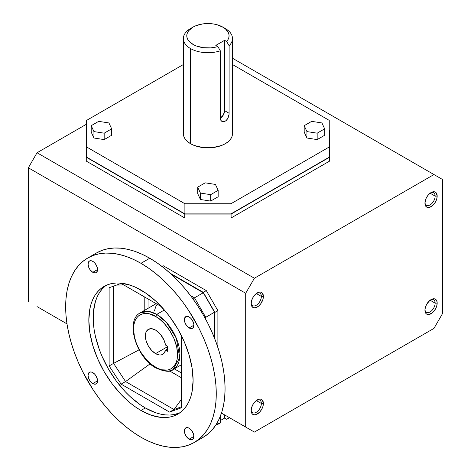 <?xml version="1.0" encoding="UTF-8"?>
<svg xmlns="http://www.w3.org/2000/svg" width="471" height="471" viewBox="0 0 471 471"><rect width="100%" height="100%" fill="white"/><g stroke="black" fill="none" stroke-linecap="round" stroke-linejoin="round"><path stroke-width="0.71" d="M183.837 130.92L183.366 133.687A24.563 14.177 0 0 0 190.561 143.714L190.561 48.572A24.563 14.177 180 0 1 183.366 38.545A24.563 14.177 180 0 1 190.561 28.519L190.561 28.519A24.563 14.177 0 0 0 190.561 48.572A24.563 14.177 0 0 0 220.322 50.786L217.82 46.558A21.154 12.211 180 0 1 190.908 43.014A21.154 12.211 180 0 1 192.969 27.13L190.561 28.519L192.969 27.13L188.7 30.668L187.446 32.711L186.834 34.848L186.887 37.015L187.605 39.146L188.959 41.165L193.398 44.639L196.348 45.981L203.225 47.671L210.696 47.871L214.358 47.394L217.82 46.558L215.806 45.393L224.608 40.312L226.622 41.472L229.13 45.699L229.065 114.341L227.57 118.863L226.133 120.629L224.414 121.624L222.671 121.695L221.558 121.153L220.746 120.176L220.322 118.368L220.322 50.786L217.82 46.558L215.806 45.393L224.608 40.312L224.608 110.679L229.13 113.287L224.608 110.679L224.608 40.312L226.622 41.472L228.076 39.476L228.894 37.362L229.053 35.195L228.553 33.047L225.627 29.072L223.301 27.377L217.284 24.81L213.787 24.027L210.101 23.615L202.648 23.939L195.848 25.734L192.969 27.13A21.154 12.211 180 0 1 222.883 27.13A21.154 12.211 180 0 1 226.622 41.472L229.13 45.699A24.563 14.177 0 0 0 225.291 28.519L225.291 28.519A24.563 14.177 180 0 1 232.486 38.545A24.563 14.177 180 0 1 229.13 45.699L229.065 114.341L228.123 117.791L226.133 120.629L223.525 121.777L221.558 121.153M251.184 302.871A7.206 4.162 120 0 0 256.507 305.12A7.206 4.162 120 0 0 261.358 296.436L263.395 296.436A8.649 4.993 -60 0 1 257.278 307.033A8.649 4.993 -60 0 1 251.161 303.501L251.632 305.932L252.956 307.463L253.881 307.804L256.089 307.587L258.473 306.209L260.681 303.877L262.93 299.409L263.395 296.436L262.365 293.109L260.681 292.132L259.621 292.091L256.089 293.727L252.956 297.472L251.632 300.527L251.161 303.501A8.649 4.993 -60 0 1 257.278 292.903A8.649 4.993 -60 0 1 263.395 296.436L261.358 296.436L256.336 293.533L261.358 296.436A7.206 4.162 -60 0 1 258.214 303.689A7.206 4.162 -60 0 1 252.656 305.62A7.206 4.162 -60 0 1 251.184 302.871M435.139 303.13A7.206 4.162 120 0 0 430.529 299.927A7.206 4.162 -60 0 1 433.644 299.827A7.206 4.162 -60 0 1 435.139 303.13A7.206 4.162 -60 0 1 431.989 310.383A7.206 4.162 -60 0 1 426.438 312.314A7.206 4.162 -60 0 1 424.966 309.559A7.206 4.162 120 0 0 430.282 311.808A7.206 4.162 120 0 0 435.139 303.13L430.111 300.227L435.139 303.13L437.176 303.13L435.139 303.13M424.942 310.189A8.649 4.993 -60 0 1 431.059 299.597A8.649 4.993 -60 0 1 437.176 303.13L436.711 300.692L435.387 299.167L433.402 298.779L429.864 300.421L426.732 304.16L425.407 307.216L424.942 310.189L425.972 313.521L426.732 314.151L428.722 314.534L432.254 312.897L435.387 309.159L436.711 306.097L437.176 303.13A8.649 4.993 -60 0 1 431.059 313.721A8.649 4.993 -60 0 1 424.942 310.189M424.966 202.542A7.206 4.162 120 0 0 430.282 204.785A7.206 4.162 120 0 0 435.139 196.107L437.176 196.107A8.649 4.993 -60 0 1 431.059 206.698A8.649 4.993 -60 0 1 424.942 203.172L425.972 206.498L427.662 207.47L429.864 207.252L433.402 204.814L435.387 202.136L436.711 199.08L437.176 196.107L436.146 192.774L435.387 192.144L433.402 191.762L429.864 193.398L427.662 195.724L425.972 198.65L424.942 203.172A8.649 4.993 -60 0 1 431.059 192.574A8.649 4.993 -60 0 1 437.176 196.107L435.139 196.107L430.111 193.204L435.139 196.107A7.206 4.162 -60 0 1 431.989 203.36A7.206 4.162 -60 0 1 426.438 205.291A7.206 4.162 -60 0 1 424.966 202.542M229.13 417.918L226.622 419.255L224.608 418.095L224.608 414.886L224.608 418.095L226.622 419.255L229.13 417.918A24.563 14.177 0 0 0 229.395 417.653A24.563 14.177 180 0 1 229.13 417.918L229.13 417.5L229.13 417.918M430.529 192.91A7.206 4.162 -60 0 1 433.644 192.804A7.206 4.162 -60 0 1 435.139 196.107A7.206 4.162 120 0 0 430.529 192.91M261.358 403.459A7.206 4.162 -60 0 1 258.214 410.712A7.206 4.162 -60 0 1 252.656 412.643A7.206 4.162 -60 0 1 251.184 409.894A7.206 4.162 120 0 0 256.507 412.137A7.206 4.162 120 0 0 261.358 403.459A7.206 4.162 120 0 0 256.748 400.262A7.206 4.162 -60 0 1 259.862 400.156A7.206 4.162 -60 0 1 261.358 403.459L263.395 403.459L261.358 403.459L256.336 400.556L261.358 403.459M256.748 293.239A7.206 4.162 -60 0 1 259.862 293.139A7.206 4.162 -60 0 1 261.358 296.436A7.206 4.162 120 0 0 256.748 293.239M251.161 410.524A8.649 4.993 -60 0 1 257.278 399.926A8.649 4.993 -60 0 1 263.395 403.459A8.649 4.993 -60 0 1 257.278 414.05A8.649 4.993 -60 0 1 251.161 410.524L252.197 413.85L253.881 414.821L256.089 414.604L259.621 412.166L261.605 409.487L262.93 406.432L263.395 403.459L262.365 400.126L260.681 399.155L259.621 399.114L256.089 400.75L252.956 404.495L251.632 407.55L251.161 410.524M156.719 314.416L148.977 311.484L140.334 312.791A32.77 18.917 60 0 1 156.719 314.416L164.373 309.995L156.719 314.416A32.77 18.917 60 0 1 157.055 314.61A32.77 18.917 -120 0 0 156.719 314.416M156.384 367.733A1.637 0.93 -59.3 0 1 155.565 367.81A1.637 0.93 -59.3 0 1 155.242 367.074C148.795 364.26 133.617 347.622 133.552 328.77C134.088 310.271 149.454 311.773 155.877 316.606A1.637 0.93 -59.3 0 1 157.055 314.61A32.77 18.917 60 0 1 178.191 343.506A32.77 18.917 60 0 1 173.104 369.552A32.77 18.917 60 0 1 156.719 367.928A32.77 18.917 60 0 1 156.384 367.733M155.56 330.071A14.418 8.325 60 0 1 165.515 345.049L167.611 346.256L167.611 351.337L165.515 350.13L164.22 353.05L161.947 354.704L160.517 354.987L158.945 354.898L155.56 353.615A14.418 8.325 60 0 1 146.14 340.91A14.418 8.325 60 0 1 148.353 329.353A14.418 8.325 60 0 1 155.56 330.071L160.517 334.41L164.22 340.627L165.515 345.049L167.611 346.256L167.611 351.337L165.515 350.13A14.418 8.325 60 0 1 162.772 354.327A14.418 8.325 60 0 1 155.56 353.615L151.662 350.465L148.353 346.002L146.14 340.91L145.368 335.953L146.14 331.896L148.353 329.353L151.662 328.711L155.56 330.071M167.611 346.656L155.56 353.615L167.611 346.656M92.793 372.596A6.718 3.88 60 0 1 97.185 378.513A6.718 3.88 60 0 1 96.155 383.894A6.718 3.88 60 0 1 92.793 383.565L97.544 380.821L97.185 382.711L95.436 384.165L92.793 383.565L90.155 381.116L88.842 378.849L88.048 375.334L88.842 372.749L90.155 371.996L91.869 372.167L94.612 374.062L96.155 376.141L97.456 379.697L97.544 380.821L92.793 383.565A6.718 3.88 60 0 1 88.407 377.642A6.718 3.88 60 0 1 89.437 372.261A6.718 3.88 60 0 1 92.793 372.596M92.793 261.352A6.718 3.88 60 0 1 97.185 267.269A6.718 3.88 60 0 1 96.155 272.656A6.718 3.88 60 0 1 92.793 272.32L97.544 269.577L97.185 271.467L95.436 272.921L92.793 272.32L90.155 269.871L88.842 267.605L88.048 264.096L88.842 261.511L90.155 260.751L91.869 260.922L93.723 261.994L95.436 263.801L97.185 267.269L97.544 269.577L92.793 272.32A6.718 3.88 60 0 1 88.407 266.403A6.718 3.88 60 0 1 89.437 261.016A6.718 3.88 60 0 1 92.793 261.352M189.136 316.971A6.718 3.88 60 0 1 193.522 322.894A6.718 3.88 60 0 1 192.492 328.275A6.718 3.88 60 0 1 189.136 327.94L193.881 325.202L193.081 327.787L190.949 328.575L188.206 327.304L186.492 325.496L184.744 322.023L184.385 319.715L184.744 317.825L186.492 316.371L189.136 316.971L190.949 318.437L192.492 320.515L193.793 324.077L193.881 325.202L189.136 327.94A6.718 3.88 60 0 1 184.744 322.023A6.718 3.88 60 0 1 185.774 316.642A6.718 3.88 60 0 1 189.136 316.971M189.136 428.216A6.718 3.88 60 0 1 193.522 434.132A6.718 3.88 60 0 1 192.492 439.52A6.718 3.88 60 0 1 189.136 439.184L193.881 436.44L193.522 438.33L191.774 439.784L189.136 439.184L186.492 436.735L184.744 433.267L184.385 430.959L184.744 429.069L186.492 427.615L188.206 427.786L190.06 428.857L191.774 430.665L193.522 434.132L193.881 436.44L189.136 439.184A6.718 3.88 60 0 1 184.744 433.267A6.718 3.88 60 0 1 185.774 427.88A6.718 3.88 60 0 1 189.136 428.216M140.964 263.313A106.499 61.489 60 0 1 210.537 357.159A106.499 61.489 60 0 1 194.211 442.499A106.499 61.489 60 0 1 140.964 437.223L148.347 441.068L155.654 444.035L162.825 446.102L169.784 447.244L176.46 447.45L182.801 446.72L188.736 445.066L194.211 442.499L199.174 439.037L203.578 434.727L207.375 429.599L210.537 423.712L213.027 417.112L214.823 409.876L215.906 402.057L216.266 393.744L215.906 385.013L214.823 375.946L213.027 366.632L210.537 357.159L207.375 347.622L203.578 338.107L199.174 328.711L188.736 310.63L182.801 302.123L176.46 294.075L169.784 286.568L162.825 279.68L155.654 273.468L148.347 267.993L140.964 263.313L133.581 259.468L126.275 256.501L119.104 254.44L112.145 253.292L105.463 253.086L99.128 253.816L93.193 255.47L87.718 258.037L82.755 261.499L78.351 265.809L74.553 270.937L71.392 276.824L68.901 283.424L67.106 290.66L66.022 298.479L65.657 306.792L66.022 315.523L67.106 324.59L68.901 333.904L71.392 343.377L74.553 352.914L78.351 362.429L82.755 371.825L93.193 389.906L99.128 398.413L105.463 406.461L112.145 413.968L119.104 420.856L126.275 427.067L133.581 432.543L140.964 437.223A106.499 61.489 60 0 1 71.392 343.377A106.499 61.489 60 0 1 87.718 258.037A106.499 61.489 60 0 1 140.964 263.313L149.766 258.232L140.964 263.313M203.019 437.412A106.499 61.489 -120 0 0 219.339 352.078A106.499 61.489 -120 0 0 149.766 258.232L157.149 262.912L164.461 268.382L171.627 274.593L178.586 281.487L185.268 288.994L191.603 297.036L197.543 305.549L203.019 314.44L207.982 323.63L212.38 333.026L216.183 342.535L219.339 352.078L221.829 361.545L223.625 370.86L224.708 379.926L225.073 388.663L224.708 396.976L223.625 404.789L221.829 412.031L219.339 418.631L216.183 424.518L212.38 429.646L207.982 433.956L203.019 437.412L194.211 442.499M140.964 290.071A73.729 42.567 60 0 1 189.13 355.04A73.729 42.567 60 0 1 177.826 414.121A73.729 42.567 60 0 1 140.964 410.465L145.321 407.951A73.729 42.567 -120 0 0 179.94 412.749L174.282 414.527L169.896 415.033L165.268 414.886L160.452 414.097L155.489 412.667L145.321 407.951L140.964 410.465L135.854 407.227L130.791 403.441L121.012 394.368L111.998 383.6L104.097 371.554L97.615 358.684L92.799 345.496L89.831 332.491L88.831 320.168L89.831 309.005L91.074 303.989L92.799 299.421L94.983 295.346L97.615 291.796L100.664 288.811L104.097 286.415L107.888 284.637L111.998 283.495L116.39 282.989L121.012 283.13L130.791 285.355L135.854 287.41L146.075 293.309L156.095 301.399L165.539 311.366L169.925 316.936L177.826 328.982L184.314 341.852L189.13 355.04L192.097 368.045L193.098 380.368L192.097 391.531L190.855 396.547L189.13 401.115L186.94 405.19L184.314 408.74L181.264 411.725L177.826 414.121L174.035 415.899L169.925 417.047L165.539 417.547L160.917 417.406L151.132 415.181L140.964 410.465A73.729 42.567 60 0 1 92.799 345.496A73.729 42.567 60 0 1 104.103 286.415A73.729 42.567 60 0 1 140.964 290.071M161.394 306.68L121.106 283.424L161.394 306.68M125.557 381.557L113.576 363.388L109.125 365.955L121.106 384.13L125.557 381.557L150.131 363.836L125.557 381.557L121.106 384.13L169.531 412.084L173.982 409.517L125.557 381.557L173.982 409.517L181.512 406.791L173.982 409.517L169.531 412.084L121.106 384.13L109.125 365.955L109.125 287.757L121.106 283.424L109.125 287.757L109.125 365.955L113.576 363.388L125.557 381.557M204.92 317.813L205.727 317.295L194.488 297.825L192.657 298.467L194.488 297.825L203.295 292.744L171.25 274.246L203.295 292.744L194.488 297.825L190.449 295.494L194.488 297.825L205.727 317.295L205.727 319.303L205.727 317.295L214.529 312.208L204.92 317.813M214.529 338.202L214.529 312.208L203.295 292.744L214.529 312.208L214.529 338.202M139.086 349.818L113.576 363.388L113.576 286.144L113.576 363.388L139.086 349.818M181.512 399.261L173.982 409.517L181.512 399.261M144.785 297.095L144.785 310.224L144.785 297.095M148.96 307.816L148.96 299.497L148.96 307.816M116.443 285.108L123.685 284.908L116.443 285.108M105.021 286.297L101.971 289.282L99.34 292.832L97.156 296.907L95.43 301.475L93.435 311.896L93.435 323.701L94.188 329.977L95.43 336.424L99.34 349.588L101.971 356.17L108.454 369.034L116.355 381.086L125.368 391.854L130.184 396.623L140.211 404.713L145.321 407.951A73.729 42.567 -120 0 1 97.768 344.966A73.729 42.567 -120 0 1 106.34 285.273M181.512 407.751L169.531 412.084L181.512 407.751L181.512 335.841L181.512 407.751M96.52 252.956L101.995 250.389L107.93 248.729L114.27 248.005L120.953 248.211L127.912 249.353L135.077 251.42L142.389 254.387L149.766 258.232A106.499 61.489 -120 0 0 96.52 252.956L87.718 258.037M155.877 316.606L149.478 313.898L145.468 313.427L141.842 314.045L138.751 315.729L137.438 316.954L135.348 320.109L134.035 324.095L133.552 328.77L134.406 336.653L136.001 342.205L138.344 347.739L141.353 353.05L146.846 360.15L150.955 364.036L157.402 368.234L161.647 369.782L167.529 370.082L170.902 368.928L172.374 367.951L175.777 363.577L177.084 359.585L177.573 354.916L176.713 347.027L174.04 338.69L169.772 330.63L164.279 323.53L160.164 319.644L155.877 316.606C162.33 319.42 177.508 336.058 177.573 354.916C177.037 373.409 161.671 371.907 155.242 367.074A1.637 0.93 120.7 0 0 155.565 367.81C164.638 371.784 170.484 372.361 173.104 369.552L179.716 357.73L176.313 338.202L166.475 322.535L157.055 314.61A1.637 0.93 120.7 0 0 155.877 316.606M169.542 370.918L181.512 377.824L169.542 370.918M181.512 373.008L174.311 368.852L181.512 373.008M154.382 311.06L155.701 306.804L157.179 304.248M167.611 348.923L165.515 350.13L167.611 348.923M220.322 118.233A6.223 3.597 120 0 0 224.608 110.679L223.319 115.018L220.21 118.303M215.418 184.426L218.161 190.331L218.161 196.754L218.161 190.331L210.667 194.658L210.667 201.082L218.161 196.754L210.667 201.082L210.667 194.658L200.434 193.075L197.696 187.17L197.696 193.587L200.434 199.498L210.667 201.082L200.434 199.498L200.434 193.075L197.696 187.17L205.185 182.842L215.418 184.426L218.161 190.331L210.667 194.658L200.434 193.075L200.434 199.498L197.696 193.587L197.696 187.17L205.185 182.842L215.418 184.426M111.662 128.848L104.173 133.175L93.941 131.592L91.197 125.68L98.686 121.359L108.925 122.937L111.662 128.848L111.662 135.271L111.662 128.848L104.173 133.175L104.173 139.593L111.662 135.271L104.173 139.593L104.173 133.175L93.941 131.592L91.197 125.68L91.197 132.104L93.941 138.009L104.173 139.593L93.941 138.009L93.941 131.592L93.941 138.009L91.197 132.104L91.197 125.68L98.686 121.359L108.925 122.937L111.662 128.848M304.189 125.68L311.684 121.359L321.917 122.937L324.654 128.848L317.166 133.175L306.933 131.592L304.189 125.68L304.189 132.104L306.933 138.009L317.166 139.593L324.654 135.271L324.654 128.848L317.166 133.175L306.933 131.592L306.933 138.009L317.166 139.593L317.166 133.175L317.166 139.593L324.654 135.271L324.654 128.848L321.917 122.937L311.684 121.359L304.189 125.68L306.933 131.592L306.933 138.009L304.189 132.104L304.189 125.68M232.486 64.527L329.247 120.388L329.247 146.987L230.961 203.731L184.891 203.731L86.611 146.987L86.611 120.388L183.366 64.527L86.611 120.388L86.611 157.155L184.891 213.893L184.891 203.731L86.611 146.987L86.611 157.155L184.891 213.893L230.961 213.893L329.247 157.155L329.247 146.987L230.961 203.731L230.961 213.893L329.247 157.155L329.247 120.388L232.486 64.527M220.322 423.005L220.322 416.311L220.322 423.005A24.563 14.177 180 0 1 216.466 424.059A24.563 14.177 0 0 0 220.322 423.005L217.82 424.342L220.322 423.005M161.977 266.433L163.207 265.721L161.977 266.433M183.366 38.545L183.366 133.687L183.837 136.455L185.238 139.11L187.505 141.565L190.561 143.714L194.282 145.474L203.136 147.594L212.721 147.594L221.57 145.474L225.291 143.714L228.347 141.565L230.619 139.11L232.015 136.455L232.486 133.687L232.015 130.92M37.038 306.597L67 323.895L37.038 306.597M221.494 413.091L254.381 432.078L221.494 413.091L245.697 427.062L245.697 293.274L254.381 278.231L433.962 174.553L232.486 58.233L442.646 179.563L442.646 313.356L433.962 328.393L254.381 432.078L221.494 413.091M86.281 157.232L86.281 130.473L86.611 130.284L86.281 130.473L86.281 161.111L86.281 157.232L184.756 214.087L184.756 217.967L86.281 161.111L184.756 217.967L184.756 214.087L86.281 157.232M329.57 130.473L329.57 161.111L231.096 217.967L184.756 217.967L231.096 217.967L231.096 214.087L184.756 214.087L231.096 214.087L231.096 217.967L329.57 161.111L329.57 157.232L231.096 214.087L329.57 157.232L329.57 130.473L329.247 130.284L329.57 130.473M220.322 420.568L224.608 418.095L220.322 420.568M37.038 152.751L254.381 278.231L433.962 174.553L442.646 179.563L442.646 313.356L433.962 328.393L254.381 432.078L245.697 427.062L245.697 293.274L28.354 167.794L28.354 301.581L28.354 167.794L37.038 152.751L86.611 124.132L37.038 152.751L28.354 167.794L245.697 293.274L254.381 278.231L37.038 152.751M217.89 310.672L214.876 312.408L214.876 339.085L214.876 312.408L217.89 310.672L206.304 290.607L163.207 265.721L206.304 290.607L203.295 292.344L206.304 290.607L217.89 310.672L217.89 347.451L217.89 310.672M170.043 273.145L203.295 292.344L214.876 312.408L203.295 292.344L170.043 273.145M215.977 424.842A21.154 12.211 0 0 0 217.82 424.342L215.977 424.842M230.961 213.893L230.961 203.731L184.891 203.731L184.891 213.893L230.961 213.893M221.9 121.383L220.746 120.176L220.322 118.368L220.322 50.786A24.563 14.177 180 0 1 190.561 48.572L190.561 143.714A24.563 14.177 0 0 0 217.325 146.787A24.563 14.177 0 0 0 232.486 133.687L232.486 38.545M190.561 28.519L192.969 27.13M156.16 303.66L140.334 312.791C124.903 320.533 136.137 357.265 155.565 367.81M181.512 364.695L173.104 369.552M225.291 28.519L222.883 27.13"/></g></svg>
